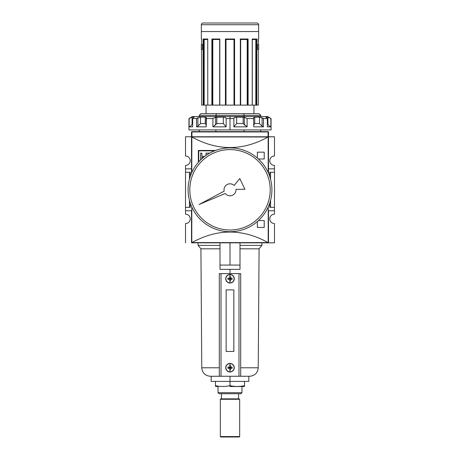 <?xml version="1.0" encoding="UTF-8"?>
<svg xmlns="http://www.w3.org/2000/svg" width="460" height="460" viewBox="0 0 460 460"><rect width="100%" height="100%" fill="white"/><g stroke="black" fill="none" stroke-linecap="round" stroke-linejoin="round"><path stroke-width="0.69" d="M274.482 207.333L274.482 210.755L268.49 210.755L274.482 210.755L274.482 214.176L274.482 207.333L270.566 207.333L274.482 207.333L274.482 172.264L274.482 207.333L274.482 172.264L270.566 172.264L270.566 179.25L270.566 172.264L269.686 172.264L269.686 176.324L269.686 172.264L274.482 172.264L274.482 168.843L274.482 172.264M274.482 165.422L274.482 168.843L268.49 168.843L274.482 168.843L274.482 165.422A4.703 4.703 0 0 1 269.773 160.712A4.703 4.703 0 0 1 274.482 156.009L274.482 136.764L274.482 156.009A4.703 4.703 0 0 0 269.773 160.712A4.703 4.703 0 0 0 274.482 165.422M274.482 223.583L274.482 242.828L252.241 242.828L274.482 242.828L274.482 223.583A4.703 4.703 0 0 1 269.773 218.88A4.703 4.703 0 0 1 274.482 214.176A4.703 4.703 0 0 0 269.773 218.88A4.703 4.703 0 0 0 274.482 223.583M191.509 137.109L191.509 173.213L191.624 136.85L268.065 136.764L268.065 131.951L268.49 132.06L268.49 136.764L268.065 136.764L274.482 136.764L268.375 136.85A0.345 0.345 0 0 1 268.49 137.109L268.49 173.213L268.49 137.109A0.345 0.345 0 0 0 268.375 136.85L268.042 137.017C242.679 151.041 217.321 151.041 191.958 137.017C217.321 151.041 242.679 151.041 268.042 137.017L191.624 136.85L191.509 169.096M185.518 210.755L185.518 214.176A4.703 4.703 0 0 1 190.227 218.88A4.703 4.703 0 0 0 185.518 214.176L185.518 207.333L189.434 207.333L189.434 200.347L189.434 207.333L190.314 207.333L185.518 207.333L185.518 172.264L185.518 210.755L191.509 210.755L185.518 210.755M185.518 168.843L185.518 172.264L189.434 172.264L189.434 179.25L189.434 172.264L185.518 172.264L185.518 168.843L191.509 168.843L185.518 168.843L185.518 165.422L185.518 168.843M190.227 160.712A4.703 4.703 0 0 0 185.518 156.009A4.703 4.703 0 0 1 190.227 160.712A4.703 4.703 0 0 1 185.518 165.422A4.703 4.703 0 0 0 190.227 160.712M185.518 136.764L185.518 156.009L185.518 136.764L191.935 136.764L191.509 136.764L191.509 132.06L191.935 131.951L191.935 136.764L185.518 136.764M270.566 200.347L270.566 207.333L269.686 207.333L270.566 207.333L270.566 200.347M185.518 223.583A4.703 4.703 0 0 0 190.227 218.88A4.703 4.703 0 0 1 185.518 223.583L185.518 242.828L185.518 223.583M207.759 242.828L191.624 242.748A0.345 0.345 0 0 1 191.509 242.523M190.314 172.264L190.314 176.324L190.314 172.264L189.434 172.264L190.314 172.264M190.314 203.268L190.314 207.333L190.314 203.268M269.686 203.268L269.686 207.333L269.686 203.268M268.49 242.489L268.151 242.828L191.958 242.575C217.321 228.557 242.679 228.557 268.042 242.575L268.49 242.489L268.49 210.496M191.509 242.489L191.509 210.496M268.151 242.828L191.849 242.828A0.345 0.345 0 0 1 191.624 242.748L191.797 207.046L191.797 242.638L268.042 242.575C242.679 228.557 217.321 228.557 191.958 242.575L268.203 242.638L268.203 207.046L268.375 242.748L252.241 242.828M198.352 162.317L198.352 150.449L198.352 162.317L198.352 150.449L215.458 150.489M258.434 220.593L264.212 220.593L258.434 220.593L264.212 220.593L264.212 227.435L257.37 227.435L257.37 221.536M257.37 158.056L257.37 152.162L257.37 158.056L257.37 152.162L264.212 152.162L264.212 159.005L258.434 159.005M198.737 150.834L214.55 150.834L198.737 150.834L198.737 161.88L198.737 150.834M205.999 153.123L205.999 155.434L205.999 153.123L209.421 153.123M207.569 154.393L207.27 154.393M203.469 157.349L201.871 157.349L201.871 158.729L201.871 157.349L203.469 157.349M200.6 159.925L200.6 153.123L200.6 159.925L200.6 153.123L201.871 153.123L201.871 156.331L204.763 156.331L201.871 156.331L201.871 153.123L200.6 153.123L201.871 153.123M191.935 136.764L191.935 131.635L268.065 131.635A0.425 0.425 0 0 1 268.49 132.06A0.425 0.425 0 0 0 268.065 131.635L268.065 131.951L191.935 131.951L191.509 132.06L191.509 136.764L268.49 136.764L268.49 132.06L268.065 131.951L191.935 131.951L191.935 131.635A0.425 0.425 0 0 0 191.509 132.06A0.425 0.425 0 0 1 191.935 131.635L268.065 131.635L268.065 136.764M258.29 105.116L258.29 49.519L258.29 105.116L256.783 105.116L258.29 105.116L258.29 49.519L257.6 49.519L258.29 49.519L257.6 49.519L257.6 44.384L257.6 49.519L257.6 44.384L257.6 49.519L258.652 49.519L258.652 44.384L257.6 44.384L258.29 44.384L257.6 44.384L258.29 44.384L258.071 39.249L258.652 38.996L258.652 24.713A1.713 1.713 0 0 0 256.945 23L203.055 23A1.713 1.713 0 0 0 201.348 24.713A1.713 1.713 0 0 1 203.055 23L256.945 23A1.713 1.713 0 0 1 258.652 24.713L258.652 38.996L258.29 39.249M201.348 24.713L201.348 38.996L201.348 24.713L258.652 24.713L201.348 24.713M201.71 44.384L202.4 44.384L202.4 49.519L201.71 49.519L201.71 105.116L201.71 49.519L201.71 105.116L203.216 105.116L201.71 105.116L201.71 49.519L202.4 49.519L201.348 49.519L202.4 49.519L202.4 44.384L202.4 49.519L202.4 44.384L201.348 44.384L202.4 44.384L201.71 44.384L201.71 38.996L201.71 44.384M211.893 105.116L203.814 105.116L207.788 105.116L207.73 39.157L207.788 105.116L211.893 105.116L211.893 38.996L219.817 38.996L219.817 105.116L212.411 105.116L219.817 105.116L219.817 38.996L211.893 38.996L211.893 105.116L212.278 105.116L211.893 105.116M234.577 38.996L234.577 105.116L233.985 105.116L234.278 105.116L234.255 39.261L234.571 38.996L225.423 38.996L234.577 38.996L234.577 105.116L240.35 105.116L234.278 105.116L234.278 39.249L234.577 38.996L225.429 38.996L225.423 105.116L219.817 105.116L225.423 105.116L225.423 38.996L225.728 39.249L225.722 105.116L225.423 105.116L226.015 105.116L225.722 105.116L225.722 39.249L226.015 39.508L226.015 105.116L233.985 105.116L226.015 105.116L226.015 39.508L234.071 39.422M252.252 39.083L252.212 105.116L247.721 105.116L252.27 105.116L252.212 38.996L256.783 38.996L252.27 39.249L256.783 38.996L256.783 105.116L256.415 105.116L256.783 105.116L256.663 39.169M219.65 39.232L219.65 105.116L219.667 39.249L212.255 39.249L219.656 39.244M258.29 39.037L258.29 44.384L258.071 39.249M203.584 105.116L203.216 105.116L203.216 38.996L207.788 38.996L203.216 38.996L203.216 105.116L203.814 105.116L203.814 39.249L203.584 105.116M212.278 105.116L212.411 39.249L212.278 105.116M240.35 39.508L240.66 39.508L240.66 105.116L247.589 105.116L240.35 105.116L240.344 39.221L248.107 38.996L240.35 39.249M247.589 105.116L247.721 39.249L247.589 105.116M255.817 39.508L252.27 39.508L255.863 39.422L255.817 105.116L252.27 105.116L256.185 105.116L255.817 105.116L255.817 39.508L256.151 39.249M256.185 105.116L256.415 39.249L256.185 105.116M253.949 113.672L253.949 105.116L253.949 113.672L243.685 113.672L259.083 113.672L260.791 115.379L199.209 115.379L199.209 116.575L199.209 115.379L215.895 115.379L215.895 116.575L216.315 113.672L243.685 113.672L216.315 113.672L215.895 115.379L244.105 115.379L243.685 113.672L244.105 115.379C265.926 115.379 265.926 115.379 244.105 115.379L244.105 116.575L244.105 115.379M206.051 105.116L206.051 113.672L206.051 105.116M200.916 113.672L216.315 113.672L200.916 113.672L199.209 115.379L200.916 113.672M199.209 129.921L199.209 131.635L199.209 129.921M215.895 129.921L215.895 131.635L215.895 129.921M244.105 131.635L244.105 129.921L244.105 131.635M240.344 39.221L240.315 105.116M207.73 39.249L203.55 39.249L207.73 39.249M201.71 39.249L201.348 38.996M247.566 39.249L247.204 39.508L247.566 39.249M240.183 38.996L248.107 38.996L240.333 39.249M212.434 39.249L212.796 39.508L212.796 105.116L212.796 39.508L219.65 39.508L212.618 39.336M203.849 39.249L204.183 39.508L204.183 105.116L204.183 39.508L207.73 39.508L204.136 39.422M201.348 44.384L201.348 49.519L201.348 44.384M234.134 185.466A5.986 5.986 0 0 0 224.169 191.153A5.986 5.986 0 0 1 224.014 189.796A5.986 5.986 0 0 0 224.169 191.153L199.099 204.493L225.268 193.47A5.986 5.986 0 0 0 235.968 189.324L244.933 189.324L239.786 178.514L234.134 185.466A5.986 5.986 0 0 0 224.014 189.796A5.986 5.986 0 0 1 234.134 185.466L239.786 178.514L244.933 189.324L235.968 189.324A5.986 5.986 0 0 1 225.268 193.47A5.986 5.986 0 0 0 235.968 189.324M188.088 189.796A41.912 41.912 0 0 1 230 147.884A41.912 41.912 0 0 1 271.912 189.796A41.912 41.912 0 0 1 230 231.713A41.912 41.912 0 0 1 188.088 189.796A41.912 41.912 0 0 1 230 147.884A41.912 41.912 0 0 1 271.912 189.796A41.912 41.912 0 0 1 230 231.713A41.912 41.912 0 0 1 188.088 189.796M270.204 189.796A40.204 40.204 0 0 1 230 230A40.204 40.204 0 0 1 189.796 189.796A40.204 40.204 0 0 1 230 149.598A40.204 40.204 0 0 1 270.204 189.796A40.204 40.204 0 0 1 230 230A40.204 40.204 0 0 1 189.796 189.796A40.204 40.204 0 0 1 230 149.598A40.204 40.204 0 0 1 270.204 189.796M189.123 118.553L192.09 117.07L192.09 123.527C191.912 125.016 190.923 126.12 189.123 126.845L192.665 126.845L189.123 126.845L189.123 118.553L192.09 117.07L192.09 123.527C191.912 125.016 190.923 126.12 189.123 126.845L188.945 118.553L192.366 116.575L267.634 116.575L271.055 118.553L270.877 126.845L270.877 118.553L267.91 117.07L270.877 118.553M244.346 124.746L243.173 123.527L236.67 123.527L243.173 123.527L243.173 117.07L236.67 117.07L236.67 123.527L233.87 126.845L247.089 126.845L233.87 126.845L233.87 118.553C234.071 117.679 235.002 117.185 236.67 117.07L236.67 123.527L233.87 126.845L233.87 118.553L226.13 118.553L226.13 126.845L226.13 118.553C225.923 117.679 224.992 117.185 223.33 117.07C224.992 117.185 225.923 117.679 226.13 118.553L233.87 118.553C234.071 117.679 235.002 117.185 236.67 117.07L244.346 117.202L247.089 118.553L247.089 126.845L247.089 118.553L253.788 118.553L247.089 118.553L244.346 117.202L244.346 124.746L247.089 126.845L243.173 123.527L243.173 117.07L244.346 117.202M253.512 117.829L253.788 126.845L263.465 126.845L253.788 126.845L253.512 117.829L254.731 117.07L259.492 117.07L263.465 118.553L262.689 118.111L263.465 118.553L263.465 126.845L263.465 118.553L267.335 118.553L263.465 118.553L262.114 117.829L262.114 126.218L263.465 126.845L262.114 126.218L259.492 123.527L259.492 117.07L254.731 117.07L254.731 123.527L253.788 125.131L254.731 123.527L259.492 123.527L262.114 126.218M266.167 117.07C265.73 117.185 266.121 117.679 267.335 118.553L267.335 126.845L270.877 126.845L267.335 126.845L267.335 118.553C266.121 117.679 265.73 117.185 266.167 117.07L268.996 117.53L266.167 117.07L266.167 117.57L265.96 117.202M271.055 118.553L271.055 129.921L188.945 129.921L188.945 118.553M215.654 124.746L212.911 126.845L226.13 126.845L212.911 126.845L212.911 118.553L206.212 118.553L206.212 126.845L206.488 117.829L206.212 118.553L212.911 118.553L215.654 117.202L223.33 117.07L216.827 117.07L216.827 123.527L212.911 126.845L212.911 118.553L215.654 117.202L216.827 117.07L216.827 123.527L215.654 124.746L215.654 117.202M200.508 117.07L205.269 117.07L200.508 117.07L200.508 123.527L197.886 126.218L196.535 126.845L196.535 118.553L200.508 117.07L200.508 123.527L197.886 126.218L196.535 126.845L206.212 126.845L196.535 126.845L196.535 118.553L192.665 118.553L192.665 126.845L192.665 118.553C193.879 117.679 194.269 117.185 193.833 117.07L194.039 117.202M193.833 117.07L193.833 117.57L193.833 117.07L192.09 117.07L193.833 117.07C194.269 117.185 193.879 117.679 192.665 118.553L196.535 118.553L197.886 117.829L197.886 126.218M205.269 117.07L205.269 123.527L206.212 125.131L205.269 123.527L200.508 123.527L205.269 123.527L205.269 117.07L206.488 117.846M267.91 123.527C268.088 125.016 269.077 126.12 270.877 126.845C269.077 126.12 268.088 125.016 267.91 123.527L267.91 117.07L267.91 123.527L267.335 123.527L267.91 123.527M223.33 123.527L226.13 126.845L223.33 123.527L223.33 117.07L223.33 123.527L216.827 123.527L223.33 123.527M241.977 386.532L241.977 392.69L240.948 393.72L241.977 392.69L218.023 392.69L219.052 393.72L240.948 393.72L219.052 393.72L218.023 392.69L241.977 392.69L241.977 386.532L230 386.532L244.542 386.475M244.542 385.675C244.542 386.722 244.542 386.722 244.542 385.675C244.542 386.722 244.542 386.722 244.542 385.675C239.694 386.722 234.847 386.722 230 385.675C234.847 386.722 239.694 386.722 244.542 385.675L244.542 381.403L244.542 385.675M218.023 392.69L218.023 386.532L218.023 392.69M215.458 386.475L218.023 386.532M248.82 376.268L248.82 381.403L230 381.403L230 385.675C225.153 386.722 220.305 386.722 215.458 385.675L215.458 381.403L215.458 385.675C215.458 386.722 215.458 386.722 215.458 385.675C220.305 386.722 225.153 386.722 230 385.675L230 386.532M238.556 398.849L238.556 393.72L238.556 398.849M221.444 398.849L221.444 393.72L221.444 398.849M239.24 437L220.76 437L220.334 436.574L239.666 436.574L239.666 399.28L220.334 399.28L239.666 399.28L239.24 398.849L239.666 399.28L239.666 436.574L220.334 436.574L220.334 399.28L220.334 436.574L220.76 437L239.24 437L239.666 436.574L239.24 437M220.76 398.849L239.24 398.849L220.76 398.849L220.334 399.28L220.76 398.849M219.995 265.069L219.995 269.347L240.005 269.347L240.005 242.828L240.005 265.069L219.995 265.069L219.995 242.828L219.995 265.069L240.005 265.069L240.005 269.347L219.995 269.347L219.995 265.069M240.695 367.776L258.227 367.776C257.692 372.939 254.84 375.768 249.677 376.268L219.305 376.268L219.305 273.625L219.305 376.268L210.323 376.268C205.16 375.768 202.308 372.939 201.773 367.776L200.916 248.82L198.093 245.398L219.995 245.398M219.995 248.82L200.916 248.82M258.227 367.776L259.083 248.82L240.005 248.82M261.907 242.828L261.907 245.398L240.005 245.398M230 376.268L230 381.403L211.18 381.403L211.18 376.268M219.305 273.625L240.695 273.625L240.695 376.268L240.695 273.625L219.305 273.625M226.153 289.875L226.153 351.463L233.847 351.463L233.847 289.875L226.153 289.875L226.153 351.463L233.847 351.463L233.847 289.875L226.153 289.875L233.847 289.875L233.847 351.463L226.153 351.463L226.153 289.875L226.153 351.463L233.847 351.463L233.847 289.875L226.153 289.875M230.949 367.712A0.949 0.949 0 0 0 229.293 367.08A0.949 0.949 0 0 0 229.051 367.712L229.057 367.827A0.949 0.949 0 0 0 229.367 368.425L229.367 368.644A1.121 1.121 0 0 1 229.068 368.345A1.121 1.121 0 0 0 229.367 368.644L230.632 368.644A1.121 1.121 0 0 0 230.931 368.345L232.053 368.345L230.931 368.345A1.121 1.121 0 0 1 230.632 368.644L230.632 368.425A0.949 0.949 0 0 0 230.943 367.827L230.931 367.08A1.121 1.121 0 0 0 230.632 366.787L230.632 365.666L230.632 366.787A1.121 1.121 0 0 1 230.931 367.08L230.943 367.603A0.949 0.949 0 0 1 230.949 367.712L229.051 367.712A0.949 0.949 0 0 0 229.057 367.827L229.293 368.345A0.949 0.949 0 0 1 229.057 367.827L229.045 367.712A0.949 0.949 0 0 1 229.057 367.603L229.051 367.712A0.949 0.949 0 0 0 229.057 367.827L229.068 368.345L227.947 368.345L229.293 368.345A0.949 0.949 0 0 0 230.632 368.425L230.632 368.425A0.949 0.949 0 0 1 230.109 368.661L230.632 368.644L230.632 369.765L230.632 368.437A0.949 0.949 0 0 0 230.707 368.345L230.943 367.827A0.949 0.949 0 0 0 230.949 367.712A0.949 0.949 0 0 1 230.707 368.345L230.943 367.603A0.949 0.949 0 0 0 230.707 367.08L232.053 367.08L230.724 367.08A0.949 0.949 0 0 0 230.632 367.005L229.367 367.005A0.949 0.949 0 0 1 230.632 367.005L229.367 366.787A1.121 1.121 0 0 0 229.068 367.08L227.947 367.08L229.068 367.08A1.121 1.121 0 0 1 229.367 366.787L229.367 367.005A0.949 0.949 0 0 0 229.293 367.08L229.057 367.603A0.949 0.949 0 0 1 229.293 367.08L229.045 367.712M230 369.782A6.762 3.019 180 0 0 230.632 369.765A6.762 3.019 180 0 1 230 369.782A6.762 3.019 180 0 1 229.367 369.765A6.762 3.019 180 0 0 230 369.782L230 371.829A4.111 4.111 0 0 1 225.889 367.712L225.722 367.712A4.278 4.278 0 0 0 230 371.99A4.278 4.278 0 0 0 234.278 367.712A4.278 4.278 0 0 0 230 363.44A4.278 4.278 0 0 0 225.722 367.712A4.278 4.278 0 0 0 230 371.99A4.278 4.278 0 0 0 234.278 367.712L234.111 367.712A4.111 4.111 0 0 1 230 371.829A4.111 4.111 0 0 0 234.111 367.712A4.111 4.111 0 0 0 230 363.601L230 365.648A6.762 3.019 0 0 1 230.632 365.666A6.762 3.019 0 0 0 230 365.648A6.762 3.019 0 0 0 229.367 365.666A6.762 3.019 0 0 1 230 365.648M227.947 368.345A6.762 3.019 -90 0 1 227.947 367.08A6.762 3.019 -90 0 0 227.947 368.345M232.053 367.08A6.762 3.019 90 0 1 232.053 368.345A6.762 3.019 90 0 0 232.053 367.08M230.949 278.754A0.949 0.949 0 0 0 229.293 278.122A0.949 0.949 0 0 0 229.051 278.754L229.057 278.869A0.949 0.949 0 0 0 229.367 279.467L229.367 279.686A1.121 1.121 0 0 1 229.068 279.387A1.121 1.121 0 0 0 229.367 279.686L230.632 279.686A1.121 1.121 0 0 0 230.931 279.387L232.053 279.387L230.931 279.387A1.121 1.121 0 0 1 230.632 279.686L230.632 279.467A0.949 0.949 0 0 0 230.943 278.869L230.931 278.122A1.121 1.121 0 0 0 230.632 277.828L230.632 276.707L230.632 277.828A1.121 1.121 0 0 1 230.931 278.122L230.943 278.645A0.949 0.949 0 0 1 230.949 278.754L229.051 278.754A0.949 0.949 0 0 0 229.057 278.869L229.293 279.387A0.949 0.949 0 0 1 229.057 278.869L229.045 278.754A0.949 0.949 0 0 1 229.057 278.645L229.051 278.754A0.949 0.949 0 0 0 229.057 278.869L229.068 279.387L227.947 279.387L229.293 279.387A0.949 0.949 0 0 0 230.632 279.467L230.632 279.467A0.949 0.949 0 0 1 230.109 279.703L230.632 279.686L230.632 280.807L230.632 279.479A0.949 0.949 0 0 0 230.707 279.387L230.943 278.869A0.949 0.949 0 0 0 230.949 278.754A0.949 0.949 0 0 1 230.707 279.387L230.943 278.645A0.949 0.949 0 0 0 230.707 278.122L232.053 278.122L230.724 278.122A0.949 0.949 0 0 0 230.632 278.047L229.367 278.047A0.949 0.949 0 0 1 230.632 278.047L229.367 277.828A1.121 1.121 0 0 0 229.068 278.122L227.947 278.122L229.068 278.122A1.121 1.121 0 0 1 229.367 277.828L229.367 278.047A0.949 0.949 0 0 0 229.293 278.122L229.057 278.645A0.949 0.949 0 0 1 229.293 278.122L229.045 278.754M230 280.818A6.762 3.019 180 0 0 230.632 280.807A6.762 3.019 180 0 1 230 280.818A6.762 3.019 180 0 1 229.367 280.807A6.762 3.019 180 0 0 230 280.818L230 282.871A4.111 4.111 0 0 1 225.889 278.754L225.722 278.754A4.278 4.278 0 0 0 230 283.032A4.278 4.278 0 0 0 234.278 278.754A4.278 4.278 0 0 0 230 274.482A4.278 4.278 0 0 0 225.722 278.754A4.278 4.278 0 0 0 230 283.032A4.278 4.278 0 0 0 234.278 278.754L234.111 278.754A4.111 4.111 0 0 1 230 282.871A4.111 4.111 0 0 0 234.111 278.754A4.111 4.111 0 0 0 230 274.643L230 276.69A6.762 3.019 0 0 1 230.632 276.707A6.762 3.019 0 0 0 230 276.69A6.762 3.019 0 0 0 229.367 276.707A6.762 3.019 0 0 1 230 276.69M227.947 279.387A6.762 3.019 -90 0 1 227.947 278.122A6.762 3.019 -90 0 0 227.947 279.387M232.053 278.122A6.762 3.019 90 0 1 232.053 279.387A6.762 3.019 90 0 0 232.053 278.122M268.49 169.096L268.49 137.109M268.151 136.764L268.203 172.552L268.203 136.953L191.797 136.953L191.797 172.552L191.849 136.764M198.352 150.449L215.458 150.449L198.352 150.449M264.212 220.593L264.212 227.435L257.37 227.435L264.212 227.435L264.212 220.593M257.37 152.162L264.212 152.162L264.212 159.005L264.212 152.162L257.37 152.162M191.509 136.764L191.509 132.06M258.652 31.556L201.348 31.556M248.107 38.996L248.107 105.116L248.107 38.996L247.744 39.249M225.722 39.249L234.278 39.249M225.929 39.422L233.985 39.508L233.985 105.116L233.985 39.508M247.21 39.508L247.204 105.116L247.204 39.508L240.66 39.508M252.212 38.996L256.783 38.996M225.268 193.47L199.099 204.493L224.169 191.153M261.027 116.575L230 116.575L230 129.921L260.837 129.921M199.163 129.921L230 129.921M230 116.575L198.973 116.575M192.09 123.527L192.665 123.527L192.09 123.527M215.458 385.675C215.458 386.722 215.458 386.722 215.458 385.675M215.458 381.403L230 381.403L230 385.675M230 265.069L230 242.828M230 381.403L244.542 381.403M230 269.347L230 273.625M219.305 376.268L221.018 376.268L221.018 273.625L221.018 376.268L238.981 376.268L238.981 273.625L238.981 376.268L240.695 376.268M234.111 367.712A4.111 4.111 0 0 0 230 363.601A4.111 4.111 0 0 0 225.889 367.712A4.111 4.111 0 0 0 230 371.829M229.367 368.661L229.367 368.437A0.949 0.949 0 0 0 229.891 368.661L230.109 368.661A0.949 0.949 0 0 1 229.891 368.661L229.367 368.661M225.722 367.712A4.278 4.278 0 0 1 230 363.44A4.278 4.278 0 0 1 234.278 367.712M234.111 278.754A4.111 4.111 0 0 0 230 274.643A4.111 4.111 0 0 0 225.889 278.754A4.111 4.111 0 0 0 230 282.871M229.367 279.703L229.367 279.479A0.949 0.949 0 0 0 229.891 279.703L230.109 279.703A0.949 0.949 0 0 1 229.891 279.703L229.367 279.703M225.722 278.754A4.278 4.278 0 0 1 230 274.482A4.278 4.278 0 0 1 234.278 278.754M258.29 38.996L258.652 38.996M247.204 39.508L240.718 39.508M254.731 117.07L254.731 123.527L259.492 123.527L259.492 117.07M219.305 367.776L201.773 367.776M230 363.601A4.111 4.111 0 0 0 225.889 367.712M230 274.643A4.111 4.111 0 0 0 225.889 278.754M219.65 38.996L219.65 105.116M260.791 115.379L260.791 116.575M260.791 129.921L260.791 131.635M252.27 39.157L252.27 105.116M261.907 245.398L259.083 248.82M198.093 242.828L198.093 245.398"/></g></svg>
